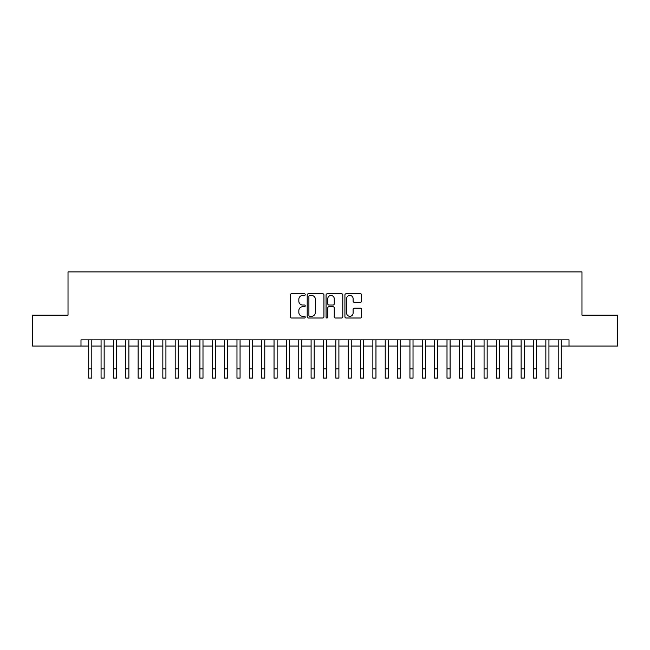 <?xml version="1.0" encoding="UTF-8"?>
<svg xmlns="http://www.w3.org/2000/svg" width="650" height="650" viewBox="0 0 650 650"><rect width="100%" height="100%" fill="white"/><g stroke="black" fill="none" stroke-linecap="round" stroke-linejoin="round"><path stroke-width="0.97" d="M305.232 294.604A0.845 0.845 0 0 0 304.387 293.751L291.501 293.751A1.211 1.211 0 0 0 290.29 294.97L290.29 316.794A1.211 1.211 0 0 0 291.501 318.004L304.387 318.004A0.845 0.845 0 0 0 305.232 317.159A0.845 0.845 0 0 0 304.387 316.306L302.713 316.306A3.884 3.884 0 0 1 298.838 312.431L298.838 310.611A3.884 3.884 0 0 1 302.713 306.727L304.387 306.727A0.845 0.845 0 0 0 305.232 305.882A0.845 0.845 0 0 0 304.387 305.029L302.713 305.029A3.884 3.884 0 0 1 298.838 301.153L298.838 299.333A3.884 3.884 0 0 1 302.713 295.449L304.387 295.449A0.845 0.845 0 0 0 305.232 294.604M360.441 302.307A1.211 1.211 0 0 0 361.652 301.088L361.652 294.97A1.211 1.211 0 0 0 360.441 293.751L346.133 293.751A1.211 1.211 0 0 0 344.923 294.97L344.923 316.794A1.211 1.211 0 0 0 346.133 318.004L360.441 318.004A1.211 1.211 0 0 0 361.652 316.794L361.652 309.4A1.211 1.211 0 0 0 360.441 308.181L354.315 308.181A1.211 1.211 0 0 0 353.104 309.4L353.104 313.064A3.242 3.242 0 0 1 349.863 316.306A3.242 3.242 0 0 1 346.613 313.064L346.613 298.699A3.242 3.242 0 0 1 349.863 295.449A3.242 3.242 0 0 1 353.104 298.699L353.104 301.088A1.211 1.211 0 0 0 354.315 302.307L360.441 302.307M80.99 346.036L32.5 346.036L32.5 315.144L68.022 315.144L68.022 271.903L581.977 271.903L581.977 315.144L617.5 315.144L617.5 346.036L569.01 346.036L569.01 339.861L80.99 339.861L80.99 346.036L88.717 346.036M323.936 294.97A1.211 1.211 0 0 0 322.725 293.751L308.417 293.751A1.211 1.211 0 0 0 307.206 294.97L307.206 316.794A1.211 1.211 0 0 0 308.417 318.004L322.725 318.004A1.211 1.211 0 0 0 323.936 316.794L323.936 294.97M327.275 293.751L341.583 293.751A1.211 1.211 0 0 1 342.794 294.97L342.794 316.794A1.211 1.211 0 0 1 341.583 318.004L335.457 318.004A1.211 1.211 0 0 1 334.246 316.794L334.246 307.946A1.211 1.211 0 0 0 333.036 306.727L328.973 306.727A1.211 1.211 0 0 0 327.762 307.946L327.762 317.159A0.845 0.845 0 0 1 326.909 318.004A0.845 0.845 0 0 1 326.064 317.159L326.064 294.97A1.211 1.211 0 0 1 327.275 293.751M91.804 346.036L101.067 346.036M104.154 346.036L113.425 346.036M116.513 346.036L125.775 346.036M128.871 346.036L138.133 346.036M141.221 346.036L150.491 346.036M153.579 346.036L162.841 346.036M165.929 346.036L175.199 346.036M178.287 346.036L187.549 346.036M190.645 346.036L199.907 346.036M202.995 346.036L212.266 346.036M215.353 346.036L224.616 346.036M227.703 346.036L236.974 346.036M240.061 346.036L249.324 346.036M252.419 346.036L261.682 346.036M264.769 346.036L274.04 346.036M277.127 346.036L286.39 346.036M289.477 346.036L298.748 346.036M301.836 346.036L311.098 346.036M314.186 346.036L323.456 346.036M326.544 346.036L335.814 346.036M338.902 346.036L348.164 346.036M351.252 346.036L360.523 346.036M363.61 346.036L372.873 346.036M375.96 346.036L385.231 346.036M388.318 346.036L397.581 346.036M400.676 346.036L409.939 346.036M413.026 346.036L422.297 346.036M425.384 346.036L434.647 346.036M437.734 346.036L447.005 346.036M450.093 346.036L459.355 346.036M462.451 346.036L471.713 346.036M474.801 346.036L484.071 346.036M487.159 346.036L496.421 346.036M499.509 346.036L508.779 346.036M511.867 346.036L521.129 346.036M524.225 346.036L533.488 346.036M536.575 346.036L545.846 346.036M548.933 346.036L558.196 346.036M561.283 346.036L569.01 346.036M309.749 295.449A0.845 0.845 0 0 0 308.904 296.303L308.904 315.461A0.845 0.845 0 0 0 309.749 316.306L311.512 316.306A3.884 3.884 0 0 0 315.388 312.431L315.388 299.333A3.884 3.884 0 0 0 311.512 295.449L309.749 295.449M334.246 298.756A3.242 3.242 0 0 0 331.004 295.514A3.242 3.242 0 0 0 327.762 298.756L327.762 303.818A1.211 1.211 0 0 0 328.973 305.029L333.036 305.029A1.211 1.211 0 0 0 334.246 303.818L334.246 298.756M88.717 368.826L91.804 368.826L91.804 378.097L88.717 378.097L88.717 339.861M91.804 368.826L91.804 339.861M101.067 378.097L104.154 378.097L101.067 378.097L101.067 339.861M104.154 378.097L104.154 339.861M113.425 378.097L116.513 378.097L113.425 378.097L113.425 339.861M116.513 378.097L116.513 339.861M125.775 378.097L128.871 378.097L125.775 378.097L125.775 339.861M128.871 378.097L128.871 339.861M138.133 378.097L141.221 378.097L138.133 378.097L138.133 339.861M141.221 378.097L141.221 339.861M150.491 378.097L153.579 378.097L150.491 378.097L150.491 339.861M153.579 378.097L153.579 339.861M162.841 378.097L165.929 378.097L162.841 378.097L162.841 339.861M165.929 378.097L165.929 339.861M175.199 378.097L178.287 378.097L175.199 378.097L175.199 339.861M178.287 378.097L178.287 339.861M187.549 378.097L190.645 378.097L187.549 378.097L187.549 339.861M190.645 378.097L190.645 339.861M199.907 378.097L202.995 378.097L199.907 378.097L199.907 339.861M202.995 378.097L202.995 339.861M212.266 378.097L215.353 378.097L212.266 378.097L212.266 339.861M215.353 378.097L215.353 339.861M224.616 378.097L227.703 378.097L224.616 378.097L224.616 339.861M227.703 378.097L227.703 339.861M236.974 378.097L240.061 378.097L236.974 378.097L236.974 339.861M240.061 378.097L240.061 339.861M249.324 378.097L252.419 378.097L249.324 378.097L249.324 339.861M252.419 378.097L252.419 339.861M261.682 378.097L264.769 378.097L261.682 378.097L261.682 339.861M264.769 378.097L264.769 339.861M274.04 378.097L277.127 378.097L274.04 378.097L274.04 339.861M277.127 378.097L277.127 339.861M286.39 378.097L289.477 378.097L286.39 378.097L286.39 339.861M289.477 378.097L289.477 339.861M298.748 378.097L301.836 378.097L298.748 378.097L298.748 339.861M301.836 378.097L301.836 339.861M311.098 378.097L314.186 378.097L311.098 378.097L311.098 339.861M314.186 378.097L314.186 339.861M323.456 378.097L326.544 378.097L323.456 378.097L323.456 339.861M326.544 378.097L326.544 339.861M335.814 378.097L338.902 378.097L335.814 378.097L335.814 339.861M338.902 378.097L338.902 339.861M348.164 378.097L351.252 378.097L348.164 378.097L348.164 339.861M351.252 378.097L351.252 339.861M360.523 378.097L363.61 378.097L360.523 378.097L360.523 339.861M363.61 378.097L363.61 339.861M372.873 378.097L375.96 378.097L372.873 378.097L372.873 339.861M375.96 378.097L375.96 339.861M385.231 378.097L388.318 378.097L385.231 378.097L385.231 339.861M388.318 378.097L388.318 339.861M397.581 378.097L400.676 378.097L397.581 378.097L397.581 339.861M400.676 378.097L400.676 339.861M409.939 378.097L413.026 378.097L409.939 378.097L409.939 339.861M413.026 378.097L413.026 339.861M422.297 378.097L425.384 378.097L422.297 378.097L422.297 339.861M425.384 378.097L425.384 339.861M434.647 378.097L437.734 378.097L434.647 378.097L434.647 339.861M437.734 378.097L437.734 339.861M447.005 378.097L450.093 378.097L447.005 378.097L447.005 339.861M450.093 378.097L450.093 339.861M459.355 378.097L462.451 378.097L459.355 378.097L459.355 339.861M462.451 378.097L462.451 339.861M471.713 378.097L474.801 378.097L471.713 378.097L471.713 339.861M474.801 378.097L474.801 339.861M484.071 378.097L487.159 378.097L484.071 378.097L484.071 339.861M487.159 378.097L487.159 339.861M496.421 378.097L499.509 378.097L496.421 378.097L496.421 339.861M499.509 378.097L499.509 339.861M508.779 378.097L511.867 378.097L508.779 378.097L508.779 339.861M511.867 378.097L511.867 339.861M521.129 378.097L524.225 378.097L521.129 378.097L521.129 339.861M524.225 378.097L524.225 339.861M533.488 378.097L536.575 378.097L533.488 378.097L533.488 339.861M536.575 378.097L536.575 339.861M545.846 378.097L548.933 378.097L545.846 378.097L545.846 339.861M548.933 378.097L548.933 339.861M558.196 378.097L561.283 378.097L558.196 378.097L558.196 339.861M561.283 378.097L561.283 339.861M101.067 368.826L104.154 368.826M113.425 368.826L116.513 368.826M125.775 368.826L128.871 368.826M138.133 368.826L141.221 368.826M150.491 368.826L153.579 368.826M162.841 368.826L165.929 368.826M175.199 368.826L178.287 368.826M187.549 368.826L190.645 368.826M199.907 368.826L202.995 368.826M212.266 368.826L215.353 368.826M224.616 368.826L227.703 368.826M236.974 368.826L240.061 368.826M249.324 368.826L252.419 368.826M261.682 368.826L264.769 368.826M274.04 368.826L277.127 368.826M286.39 368.826L289.477 368.826M298.748 368.826L301.836 368.826M311.098 368.826L314.186 368.826M323.456 368.826L326.544 368.826M335.814 368.826L338.902 368.826M348.164 368.826L351.252 368.826M360.523 368.826L363.61 368.826M372.873 368.826L375.96 368.826M385.231 368.826L388.318 368.826M397.581 368.826L400.676 368.826M409.939 368.826L413.026 368.826M422.297 368.826L425.384 368.826M434.647 368.826L437.734 368.826M447.005 368.826L450.093 368.826M459.355 368.826L462.451 368.826M471.713 368.826L474.801 368.826M484.071 368.826L487.159 368.826M496.421 368.826L499.509 368.826M508.779 368.826L511.867 368.826M521.129 368.826L524.225 368.826M533.488 368.826L536.575 368.826M545.846 368.826L548.933 368.826M558.196 368.826L561.283 368.826"/></g></svg>
